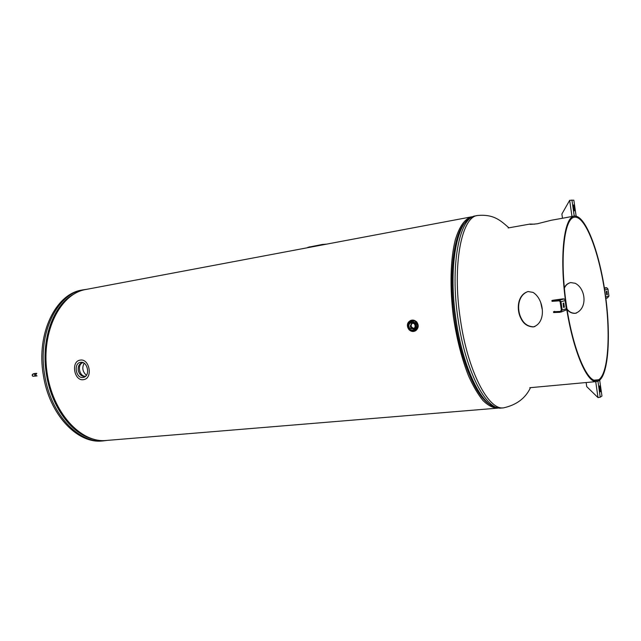 <?xml version="1.0" encoding="UTF-8"?>
<svg xmlns="http://www.w3.org/2000/svg" width="641" height="641" viewBox="0 0 641 641"><rect width="100%" height="100%" fill="white"/><g stroke="black" fill="none" stroke-linecap="round" stroke-linejoin="round"><path stroke-width="0.96" d="M412.692 322.896L412.459 323.008C410.32 325.556 410.825 327.351 413.982 328.384M414.543 328.048L413.325 328.569C411.698 328.601 410.681 327.783 410.264 326.093L411.626 323.192L413.341 322.952M82.953 362.63C76.84 364.344 79.316 376.884 85.565 376.235M85.622 376.219L84.716 376.443C81.423 376.443 79.252 374.392 78.218 370.29C77.906 366.243 79.26 363.719 82.264 362.71L83.01 362.63M498.906 407.924L497.384 408.165C492.785 407.916 487.993 405.384 483.01 400.569C478.018 394.447 473.21 386.259 468.587 376.003C461.8 358.888 456.737 339.121 453.387 316.702C449.637 287.312 450.455 258.9 455.294 239.862C459.397 226.425 464.805 218.749 471.528 216.842L473.066 216.666M471.528 216.842L85.814 289.492C60.47 293.626 41.288 330.948 46.929 371.62C52.282 412.331 80.686 443.219 106.214 440.479L497.384 408.165M84.131 363.231C81.816 367.822 82.585 371.828 86.439 375.249M80.638 362.325L80.67 362.317C87.488 361.011 90.557 375.578 83.819 377.293L83.05 377.461C75.766 378.751 73.25 362.99 80.638 362.325M83.402 379.672L84.051 379.552C93.121 377.845 89.339 358.319 80.285 360.114L79.973 360.162C70.71 361.524 74.196 381.315 83.402 379.672M542.158 309.162L540.788 302.728M411.586 320.18L416.498 321.678C418.958 324.987 418.741 327.96 415.841 330.596L414.198 331.309M414.11 323.537C415.592 325.548 415.44 327.335 413.653 328.905L409.799 328.384C408.277 326.253 408.493 324.434 410.448 322.912L414.11 323.537M562.606 218.228L551.356 220.24L537.318 223.773C531.413 224.414 528.977 224.502 530.003 224.054L534.642 224.166M529.77 387.725L596.555 381.571C586.483 383.286 571.684 347.045 565.594 301.542C559.385 256.047 564.04 217.179 574.208 216.153C585.089 214.447 598.894 250.447 604.936 291.607C611.113 332.727 608.902 374.312 598.846 380.778L596.555 381.571M598.694 379.744L598.846 380.778L598.694 379.744L596.459 380.514C586.507 382.204 571.9 346.412 565.891 301.502C559.761 256.608 564.352 218.22 574.392 217.211C585.129 215.52 598.766 251.064 604.727 291.727C610.825 332.358 608.63 373.399 598.694 379.744L594.071 380.169L598.694 379.744M570.386 282.633C567.461 283.586 565.45 285.477 564.368 288.306M566.965 308.858C568.984 311.863 571.788 313.337 575.386 313.289L576.563 313.032M528.152 291.535L533.056 292.408C544.097 299.083 546.757 322.671 533.304 326.934C527.671 326.686 523.569 323.881 520.981 318.513C516.213 309.747 517.351 294.62 528.152 291.535M564.328 287.897C565.546 285.061 567.678 283.29 570.706 282.577L575.193 283.282C586.162 288.762 587.733 309.339 575.137 313.361C571.748 313.449 569.048 312.111 567.045 309.363M527.823 291.591C517.567 295.389 516.686 309.763 521.301 318.417C523.889 323.777 528 326.581 533.624 326.83L534.914 326.557M561.107 312.047L566.452 309.851L564.945 299.427L563.239 298.834L553.111 300.22L551.909 300.533L552.029 301.342L558.503 300.885L558.383 300.06L551.909 300.533M558.503 300.885L559.385 300.901L560.146 301.831L561.348 310.116L560.354 311.414L553.528 311.734L553.648 312.544L560.146 312.279L560.034 311.462M565.442 300.517L560.979 301.719L562.173 310.012L560.146 312.279M563.127 303.257L563.567 307.343L564.36 307.247L563.727 307.424M564.36 307.247L563.776 303.073L563.175 303.241L563.776 307.416M560.979 301.719L559.641 300.116L558.383 300.06M554.729 311.382L553.528 311.734M562.678 218.228L574.681 215.985L576.195 216.201M576.139 216.145L573.839 200.168L569.665 200.321L561.885 214.022L562.486 218.228M574.648 208.982L574.472 210.881L573.695 208.934L573.567 204.928L574.648 208.982L573.887 209.118L573.959 210.112M573.318 205.841L573.583 207.019L574.344 206.883M573.887 209.118L573.583 207.019M604.663 289.804L605.721 297.176M605.705 297.015L608.934 296.054L607.94 289.091L606.803 287.745L604.375 287.937M606.402 291.302L606.827 291.182L607.339 294.732L606.915 294.86L606.402 291.302M608.934 296.054L607.468 297.937L605.881 298.418M606.306 291.407L606.723 294.732M599.728 380.129L597.781 381.299M586.146 382.533L586.731 386.627L598.013 397.612L600.24 397.196L597.957 381.275L600.24 397.196L601.955 396.018L599.688 380.217M600.288 387.557L600.585 389.632L599.816 389.696L599.519 387.621L600.288 387.557L599.639 385.906L599.423 388.117L600.369 391.843L600.585 389.632M599.351 386.795L599.519 387.621M599.816 389.696L599.888 391.018M319.731 244.974L318.425 245.263L319.731 244.974M310.052 246.801L308.746 247.081L310.052 246.801M320.78 245.126L322.319 244.91M322.655 244.838L320.548 245.183M321.333 245.126L322.655 244.846M315.492 246.192L314.603 246.36M318.561 245.615L319.426 245.487M318.962 245.575L317.247 245.864M318.529 245.623L322.367 244.453L308.77 247.162M320.925 244.782L318.465 245.335M322.367 244.453L326.63 244.133M307.864 247.298L308.826 247.45M325.019 244.437L320.989 245.07M93.009 439.093C71.768 434.101 51.432 407.075 46.473 374.496C40.599 340.067 53.123 305.308 73.451 294.331M86.519 289.355L83.282 289.812C57.185 293.466 37.418 333.304 44.654 374.761C50.527 414.334 78.819 443.933 103.69 440.84L106.991 440.415M86.583 289.347L81.992 290.053C55.863 293.714 36.08 333.52 43.308 374.937C49.173 414.479 77.489 444.045 102.376 440.952L103.69 440.84M471.255 217.668C456.328 222.427 448.243 269.228 456.055 319.979C462.922 368.214 482.024 406.658 496.895 407.436M530.5 387.653C525.5 398.245 516.526 404.976 503.594 407.844L501.462 408.021C486.287 410.753 465.422 371.187 458.131 319.731C449.79 265.711 459.317 217.139 475.502 215.889L477.601 215.496C494.195 213.934 501.07 221.049 508.906 227.827M490.605 404.912C476.768 398.077 461.039 362.309 454.99 320.075C448.155 275.414 453.62 232.499 465.863 221.77M503.594 407.844C488.482 410.577 467.69 370.955 460.382 319.426C452.041 265.342 461.496 216.722 477.601 215.496M541.212 304.106L542.022 307.992M411.202 321.55L415.152 322.695C417.091 325.308 416.906 327.639 414.599 329.698L414.286 329.778C416.594 327.719 416.778 325.38 414.847 322.768C413.389 321.429 411.802 321.149 410.096 321.926L408.958 322.816C407.444 324.931 407.524 327.03 409.206 329.113C410.801 330.556 412.492 330.772 414.286 329.778C412.075 331.004 410.056 330.283 408.229 327.631L408.958 322.816L410.096 321.926M409.311 329.586C413.765 332.23 416.554 330.956 417.684 325.756C416.145 320.572 413.253 319.338 409.006 322.046C407.195 324.578 407.291 327.086 409.311 329.586M409.198 329.714C407.115 327.126 407.011 324.53 408.886 321.918C413.277 319.122 416.257 320.396 417.852 325.756C416.682 331.125 413.798 332.447 409.198 329.714M409.158 329.819C411.21 331.677 413.397 331.95 415.697 330.636C418.605 327.992 418.821 325.019 416.362 321.71C414.519 320.019 412.516 319.651 410.344 320.612L408.83 321.782C406.899 324.474 407.003 327.158 409.158 329.819M409.006 322.96C412.411 320.788 414.727 321.782 415.953 325.932C415.056 330.099 412.82 331.125 409.254 329.001C407.636 326.998 407.556 324.987 409.006 322.96M562.173 310.012L566.62 308.682M563.239 298.834L558.712 300.02M574.232 216.113L571.924 200.016L574.256 216.097M569.665 200.321L571.988 216.53M607.94 289.091L604.695 289.964M606.001 287.673L604.399 288.089M606.787 294.812L607.339 294.732M595.721 381.651L598.013 397.612M36.729 373.727L35.856 373.775M36.673 373.366L36.633 373.366C29.823 373.463 32.707 376.836 33.364 376.235M35.6 373.895C34.382 374.785 34.47 375.506 35.88 376.043L37.058 375.874L36.225 376.003L35.88 373.855M33.14 374.096C31.922 374.985 32.01 375.698 33.412 376.235L33.484 376.227M412.459 323.008L411.626 323.192M415.841 330.596L415.697 330.636C410.256 334.177 404.727 325.924 408.83 321.782L410.344 320.612M411.875 322.583L410.448 322.912M530.003 224.054L508.177 227.956M564.16 298.93L559.641 300.116M606.803 287.745L604.439 288.37M33.412 376.235L35.832 376.051M35.896 373.767L33.276 374.088"/></g></svg>
